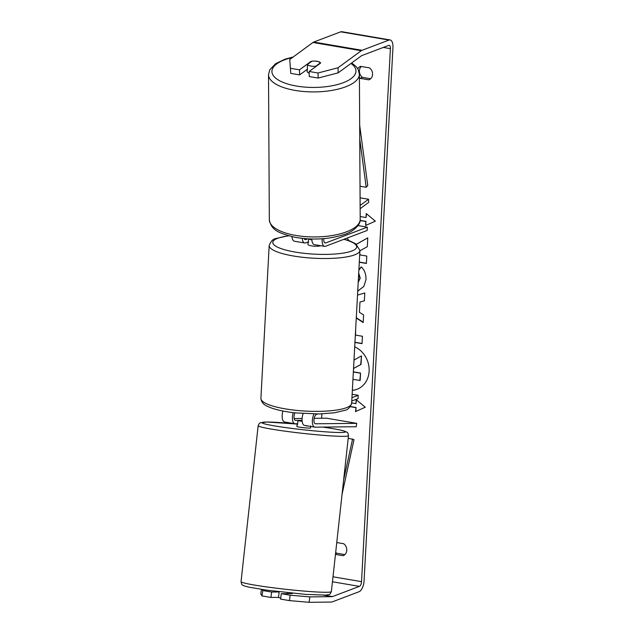 <?xml version="1.0" encoding="UTF-8"?>
<svg xmlns="http://www.w3.org/2000/svg" width="634" height="634" viewBox="0 0 634 634"><rect width="100%" height="100%" fill="white"/><g stroke="black" fill="none" stroke-linecap="round" stroke-linejoin="round"><path stroke-width="0.95" d="M360.144 208.681L368.671 202.428L368.576 199.258L360.128 205.456M368.576 199.258L360.08 197.808M291.981 236.656A8.202 3.63 99.7 0 0 294.39 241.221L304.653 242.973A8.202 3.63 -80.3 0 1 302.244 238.384M308.401 241.8L305.604 242.862A8.202 3.63 -80.3 0 1 304.653 242.973M322.231 238.756A8.202 3.63 99.7 0 0 324.584 246.372A8.202 3.63 99.7 0 0 325.527 246.261L367.157 230.475L367.332 227.154L358.036 225.569M323.776 238.638A4.787 2.116 99.7 0 0 325.155 243.004A4.787 2.116 99.7 0 0 325.71 242.941L367.332 227.154M307.617 238.844L305.786 239.541A4.787 2.116 -80.3 0 1 305.231 239.604A4.787 2.116 -80.3 0 1 304.193 238.582M311.857 239.018A8.202 3.63 99.7 0 0 314.313 244.621L324.584 246.372M309.202 73.179A6.831 2.631 179.7 0 1 307.102 71.301L307.094 69.407A6.831 2.631 179.7 0 0 307.419 70.2L307.387 64.525L311.944 61.181A6.831 2.631 179.7 0 1 317.087 61.355A6.831 2.631 179.7 0 1 320.4 62.861L315.843 66.205A6.831 2.631 179.7 0 1 310.7 66.031A6.831 2.631 179.7 0 1 307.387 64.525M352.353 390.306A23.046 19.995 -110.8 0 0 357.077 389.284M352.346 390.401A23.046 19.995 -110.8 0 0 356.918 389.339A23.046 19.995 -110.8 0 0 369.115 371.27A23.046 19.995 -110.8 0 0 354.707 346.822M321.644 418.25L321.874 413.891M309.82 596.895L309.099 602.3L289.437 600.612L290.166 595.207L309.82 596.895L332.137 596.657A4.097 1.815 99.7 0 0 332.462 596.594L359.415 586.371A4.097 1.815 99.7 0 0 361.538 581.663L390.409 48.652A4.097 1.815 99.7 0 0 389.189 45.331A4.097 1.815 99.7 0 0 388.713 45.386L361.76 55.61A4.097 1.815 99.7 0 0 361.428 55.792L338.207 72.823L318.173 78.061L309.305 76.548L309.146 71.484L318.014 72.989L338.049 67.751L338.207 72.823M349.152 240.738L346.98 238.13M359.906 250.779L367.3 246.697L367.775 237.853L356.379 244.256M359.288 262.238L366.389 263.451L366.793 256.081L360.548 255.011L359.732 254.02M357.513 295.079L364.788 292.987L364.368 300.833L359.977 302.03L359.415 312.332L363.599 314.932L363.187 322.54L356.268 318.022M336.757 542.553L343.707 543.742A6.831 5.928 69.2 0 1 346.79 550.233A6.831 5.928 69.2 0 1 343.168 555.661A6.831 5.928 69.2 0 1 343.057 555.701L335.457 554.401M359.415 77.903A6.831 5.928 -110.8 0 0 359.938 78.331L368.829 79.844A6.831 5.928 -110.8 0 0 368.94 79.805A6.831 5.928 -110.8 0 0 372.562 74.376A6.831 5.928 -110.8 0 0 369.471 67.886L360.587 66.364A6.831 5.928 -110.8 0 0 360.477 66.411A6.831 5.928 -110.8 0 0 357.766 68.718M366.539 213.801L366.024 217.541L366.238 213.555L375.328 221.139L365.596 225.514L365.81 221.528L360.112 220.553M366.024 217.541L360.191 216.543M350.436 406.537L356.046 407.496L355.516 411.609L365.255 407.226L356.165 399.642L355.951 403.628L351.672 402.899M355.729 407.614L350.317 406.695M355.698 328.578L355.547 335.093L362.45 336.274L362.046 343.644L354.945 342.431M358.876 269.815L361.19 266.882C364.455 269.696 366.064 273.928 366.008 279.586L363.805 286.528L357.734 290.966M358.21 282.217L359.914 278.318L358.67 273.595M361.325 66.491A6.831 5.928 -110.8 0 0 359.399 70.802A6.831 5.928 -110.8 0 0 362.482 77.364L370.628 78.759M309.099 602.3L331.408 602.062A9.565 4.24 99.7 0 0 332.176 601.912L359.129 591.688A9.565 4.24 99.7 0 0 364.082 580.696L392.953 47.685A9.565 4.24 99.7 0 0 390.108 39.942A9.565 4.24 99.7 0 0 389.007 40.069L362.046 50.292A9.565 4.24 99.7 0 0 361.269 50.728L338.049 67.751M344.856 554.615L336.709 553.22A6.831 5.928 69.2 0 1 335.687 552.317M390.108 39.942L341.805 31.7A9.565 4.24 99.7 0 0 340.704 31.827L313.743 42.05A9.565 4.24 99.7 0 0 312.966 42.478L289.738 59.509L290.784 73.385L289.738 59.509M307.411 69.201L299.644 74.899L299.486 69.827L290.626 68.321M314.773 61.078A6.831 2.552 178.2 0 1 320.638 63.051L309.146 71.484M299.486 69.827L310.977 61.403A6.831 2.552 178.2 0 1 311.841 61.252M299.644 74.899L290.784 73.385M318.173 78.061L318.014 72.989M279.134 591.966L271.637 592.045L262.777 590.539L262.048 595.936L260.796 594.058L261.422 589.374M290.166 595.207L281.298 593.693L292.337 593.582A6.831 0.491 7.6 0 0 291.957 593.432M262.064 589.477L262.777 590.539M271.637 592.045L270.916 597.45L262.048 595.936M281.298 593.693L280.577 599.098L289.437 600.612M270.916 597.45L278.54 597.371M335.537 553.664L336.709 553.22M310.993 61.878L310.977 61.403M359.938 78.331L362.482 77.364M353.534 368.497L361.023 364.455L361.491 355.928L360.706 364.574L353.534 368.449M353.352 371.825L360.564 373.054L360.16 380.44L352.948 379.386M360.564 373.054L359.843 380.558M353.344 371.999L360.247 373.172M353.994 360.072L361.174 356.046M365.913 225.371L365.81 221.528M366.127 221.409L360.136 220.386M356.459 399.888L355.951 403.628M356.046 407.496L355.832 411.458M363.211 322.223L356.284 317.705M364.368 300.801L359.977 302.03M362.054 343.469L354.953 342.257M367.775 237.908L356.427 244.288M359.296 262.064L366.397 263.276M358.86 290.594L357.734 290.927M358.194 282.376L360.231 278.199L358.701 273.048M358.86 270.116L361.317 267.009M293.241 412.655A8.202 3.63 99.7 0 0 294.865 423.742A8.202 3.63 99.7 0 0 295.159 423.766L297.592 423.742M317.507 413.994L316.421 414.406A4.787 2.116 -80.3 0 0 313.996 419.304A4.787 2.116 -80.3 0 0 315.367 423.774A4.787 2.116 -80.3 0 0 315.534 423.789L356.704 423.354L356.253 426.73L315.082 427.165A8.202 3.63 -80.3 0 1 314.789 427.142A8.202 3.63 -80.3 0 1 312.356 422.292A8.202 3.63 -80.3 0 1 313.988 414.002M294.865 423.742L284.603 421.99A8.202 3.63 -80.3 0 1 282.938 411.03M294.905 412.845A4.787 2.116 99.7 0 0 294.025 417.624A4.787 2.116 99.7 0 0 295.444 420.374A4.787 2.116 99.7 0 0 295.61 420.39L301.38 420.326A6.831 0.491 -172.4 0 1 302.085 420.397M351.775 401.005L358.044 398.62L358.226 395.299L352.139 394.261M351.957 397.676L358.226 395.299M314.789 427.142L304.526 425.39A8.202 3.63 -80.3 0 1 303.147 413.582M356.704 423.354L326.518 418.202L314.155 418.329M302.109 418.456L294.152 418.543M320.717 245.707A6.831 1.545 -176.9 0 1 312.998 246.063A6.831 1.545 -176.9 0 1 307.918 244.288L308.021 242.291A6.831 1.545 -176.9 0 1 308.401 241.823M308.56 238.899L308.354 242.806A6.831 1.545 -176.9 0 1 308.021 242.291M311.896 239.882A6.831 1.545 -176.9 0 1 308.695 238.907M287.567 593.63L287.662 592.719M291.989 593.162L291.941 593.582M280.727 597.973A6.831 0.412 -173.7 0 1 278.516 597.545L279.15 591.76M310.715 425.985L310.494 428.013A6.831 0.412 -173.7 0 1 300.635 427.308A6.831 0.412 -173.7 0 1 296.91 426.524L297.132 424.495A6.831 0.412 -173.7 0 1 297.52 424.4M302.164 421.317A6.831 0.412 -173.7 0 1 301.301 421.206A6.831 0.412 -173.7 0 1 297.94 420.596L297.489 424.669A6.831 0.412 -173.7 0 1 297.132 424.495M308.275 426.032A6.831 0.412 -173.7 0 1 305.976 425.858L306 425.644M302.093 420.556L297.94 420.596M307.173 425.842L305.976 425.858M342.051 494.322L354.002 439.608L348.201 438.26M343.62 480.001L352.575 439.005M359.676 125.223L367.76 185.556L366.206 187.284L360.017 186.23M359.755 139.115L366.206 187.284M305.786 239.541L304.732 239.359M325.71 242.941L324.656 242.759M359.391 74.154L360.199 219.198A45.434 17.49 179.7 0 1 293.542 235.016A45.434 17.49 179.7 0 1 269.331 219.705L268.515 74.669A45.434 17.49 -0.3 0 0 292.726 89.98A45.434 17.49 -0.3 0 0 359.391 74.154L358.067 69.233L355.936 66.356L351.672 62.94M350.982 63.448A42.018 16.175 179.7 0 1 343.731 82.523A42.018 16.175 179.7 0 1 294.311 85.653A42.018 16.175 179.7 0 1 271.931 71.84A42.018 16.175 179.7 0 1 292.575 57.432M361.538 581.663L333.001 576.789M390.409 48.652L383.301 47.439M361.269 50.728L312.966 42.478M359.415 586.371L332.454 581.774M332.462 596.594L324.354 595.215M332.137 596.657L323.72 595.223M389.007 40.069L340.704 31.827M362.046 50.292L313.743 42.05M260.907 398.382A45.434 10.271 3.1 0 0 295.127 410.23A45.434 10.271 3.1 0 0 346.433 407.694A45.434 10.271 3.1 0 0 351.648 403.295C350.016 407.622 347.67 409.984 344.627 410.372L334.403 412.797L319.179 413.97L295.278 412.892C284.912 411.728 276.559 409.944 270.211 407.535C267.088 406.014 261.699 404.833 260.907 398.382L269.188 245.524C270.821 241.197 273.167 238.836 276.21 238.447L288.462 235.753M351.648 403.295L359.93 250.438A45.434 10.271 -176.9 0 1 354.707 254.836A45.434 10.271 -176.9 0 1 303.409 257.372A45.434 10.271 -176.9 0 1 269.188 245.524M288.811 235.848A42.018 9.494 3.1 0 0 277.605 238.321A42.018 9.494 3.1 0 0 295.198 252.07A42.018 9.494 3.1 0 0 351.87 250.993A42.018 9.494 3.1 0 0 343.866 239.311M265.82 586.807A45.434 2.726 6.3 0 0 331.384 591.546C329.149 595.778 330.472 593.963 326.082 595.136L305.255 594.359L266.882 590.175L248.94 587.163C244.93 586.244 242.774 585.499 242.481 584.936C242.045 585.23 241.57 584.136 241.047 581.632A45.434 2.726 6.3 0 0 265.82 586.807M331.384 591.546L348.494 435.621A45.434 2.726 -173.7 0 1 282.938 430.874A45.434 2.726 -173.7 0 1 258.165 425.707L241.047 581.632M297.552 424.091A42.018 2.52 6.3 0 0 262.468 422.355A42.018 2.52 6.3 0 0 284.84 427.474A42.018 2.52 6.3 0 0 340.949 432.491A42.018 2.52 6.3 0 0 322.651 427.086C332.953 428.521 340.101 429.82 344.096 430.969L347.036 432.293C347.527 432.087 348.018 433.188 348.494 435.621M268.515 74.669L269.791 69.732L275.687 63.646L285.134 59.152L293.249 56.941M269.331 219.705C271.32 231.37 281.076 233.558 294.469 237.195C311.96 240.286 328.333 239.454 343.588 234.707C354.818 231.355 361.055 223.548 360.199 219.198M359.93 250.438L355.801 243.86L350.626 241.285L344.119 239.216M297.552 424.083L266.977 422.022L260.265 422.791L259.203 423.552L258.165 425.707"/></g></svg>

